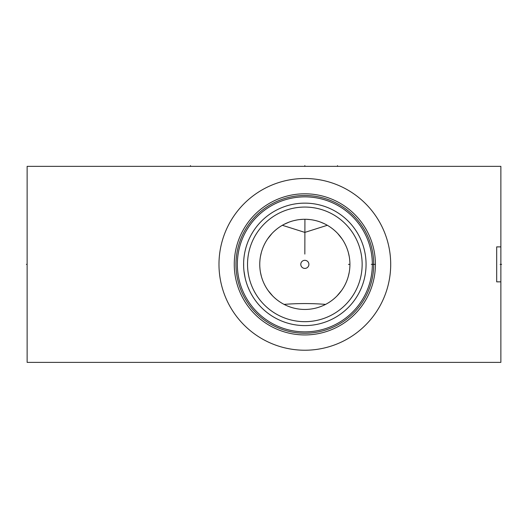 <?xml version="1.0" encoding="UTF-8"?>
<svg xmlns="http://www.w3.org/2000/svg" width="528" height="528" viewBox="0 0 528 528"><rect width="100%" height="100%" fill="white"/><g stroke="black" fill="none" stroke-linecap="round" stroke-linejoin="round"><path stroke-width="0.79" d="M27.133 166.353L27.133 362.38L500.867 362.38L500.867 281.846L496.683 281.846L496.683 246.886L496.683 281.846L496.683 246.886L500.867 246.886L500.867 166.353L27.133 166.353M243.632 262.911L243.652 266.6M244.009 271.293L244.273 273.299M244.497 274.725L244.642 275.524M245.091 277.741L243.982 271.069M246.246 282.137L246.952 284.302L246.246 282.137M247.731 286.433L249.493 290.539L247.731 286.433M250.642 292.849L250.45 292.479M251.447 294.327L252.457 296.063L251.447 294.327M254.41 299.086L255.308 300.353L254.41 299.086M250.232 292.057L249.797 291.179M243.652 262.132L243.692 261.327M244.127 256.43L244.207 255.895M245.091 250.991L245.632 248.787L245.091 250.991M246.246 246.596L246.952 244.431L246.246 246.596M251.447 234.406L252.457 232.67L251.447 234.406M254.41 229.647L255.308 228.373L254.41 229.647M243.613 264.363A61.228 61.228 0 0 1 304.841 203.141A61.228 61.228 0 0 1 366.069 264.363A61.228 61.228 0 0 1 304.841 325.591A61.228 61.228 0 0 1 243.613 264.363M247.533 264.363A57.308 57.308 0 0 0 304.841 321.671A57.308 57.308 0 0 0 362.149 264.363A57.308 57.308 0 0 0 304.841 207.062A57.308 57.308 0 0 0 247.533 264.363M259.756 264.363A45.085 45.085 0 0 1 304.841 219.278A45.085 45.085 0 0 1 349.925 264.363A45.085 45.085 0 0 1 304.841 309.454A45.085 45.085 0 0 1 259.756 264.363M282.355 225.284L304.841 232.399L327.327 225.284M283.232 224.796L284.084 224.341M284.229 224.268L289.225 222.07M290.664 221.569L292.156 221.1M292.776 220.922L293.416 220.75M293.68 220.684L296.809 220.004M298.393 219.74L299.402 219.608M299.99 219.542L303.224 219.311M304.841 254.074L304.92 219.278M306.458 219.311L309.692 219.542M310.464 219.635L311.289 219.74M312.873 220.004L314.444 220.315M314.622 220.354L316.001 220.684M316.087 220.704L317.084 220.975M317.526 221.1L319.018 221.569M319.559 221.747L319.935 221.879M320.45 222.07L324.344 223.714M324.377 223.733L325.453 224.268M325.552 224.321L326.449 224.796M259.796 262.409L259.928 260.443M260.443 256.516L261.32 252.575M261.901 250.609L262.581 248.648M263.366 246.688L264.073 245.111M264.251 244.735L265.247 242.794M267.577 238.986L271.887 233.594M273.497 231.95L275.022 230.551M275.174 230.419L276.85 229.02M277.16 228.776L278.461 227.799M279.609 227L279.939 226.783M331.221 227.799L332.521 228.776M332.831 229.02L334.508 230.419M334.66 230.551L336.178 231.95M337.795 233.594L342.104 238.986M344.434 242.794L345.431 244.735M345.609 245.111L346.315 246.688M347.101 248.648L347.774 250.609M348.355 252.575L349.239 256.516M349.754 260.443L349.886 262.409M349.879 266.383L349.747 268.409M349.516 270.428L349.457 270.851M349.193 272.455L348.262 276.514M347.642 278.54L346.916 280.559M346.084 282.572L345.14 284.585M344.995 284.869L344.078 286.579M343.028 288.328L342.269 289.502M341.59 290.479L337.022 295.944M335.326 297.581L333.59 299.099M333.227 299.396L331.888 300.439M331.703 300.577L330.304 301.574M328.891 302.504L328.535 302.722M328.086 302.999L327.677 303.244M282.005 303.244L281.596 302.999M281.14 302.722L280.79 302.504M279.378 301.574L277.979 300.577M277.787 300.439L276.454 299.396M276.091 299.099L274.355 297.581M272.659 295.944L268.085 290.479M267.412 289.502L266.647 288.328M265.604 286.579L264.686 284.876M264.541 284.585L263.597 282.572M262.759 280.559L262.04 278.54M261.419 276.514L260.482 272.455M260.225 270.871L260.165 270.428M259.934 268.409L259.796 266.383M325.591 304.392C311.758 303.29 297.924 303.29 284.09 304.392M218.981 264.363A85.859 85.859 0 0 1 304.841 178.504A85.859 85.859 0 0 1 390.7 264.363A85.859 85.859 0 0 1 304.841 350.229A85.859 85.859 0 0 1 218.981 264.363M375.408 264.363A70.567 70.567 0 0 0 304.841 193.796A70.567 70.567 0 0 0 234.267 264.363A70.567 70.567 0 0 0 304.841 334.937A70.567 70.567 0 0 0 375.408 264.363L371.296 264.363M375.401 263.452L375.388 262.528L375.401 263.452M375.263 259.809L375.131 258.073L375.263 259.809M375.052 257.248L374.966 256.45L375.052 257.248M374.537 253.295L374.458 252.813M374.451 252.78L374.53 253.235M374.458 275.92L374.537 275.438M374.873 273.035L374.959 272.309L374.873 273.035M374.966 272.283L375.052 271.484L374.966 272.283M375.131 270.659L375.263 268.924L375.131 270.659M375.355 267.122L375.382 266.31L375.355 267.122M375.388 266.204L375.401 265.28L375.388 266.204M374.53 275.497L374.451 275.953M235.97 264.363A68.871 68.871 0 0 1 304.841 195.492A68.871 68.871 0 0 1 373.712 264.363A68.871 68.871 0 0 1 304.841 333.234A68.871 68.871 0 0 1 235.97 264.363M237.343 264.363A67.498 67.498 0 0 1 304.841 196.865A67.498 67.498 0 0 1 372.339 264.363A67.498 67.498 0 0 1 304.841 331.868A67.498 67.498 0 0 1 237.343 264.363M500.867 246.886L500.867 281.846M304.841 268.415A4.052 4.052 0 0 0 308.893 264.363A4.052 4.052 0 0 0 304.841 260.317A4.052 4.052 0 0 0 300.788 264.363A4.052 4.052 0 0 0 304.841 268.415M500.135 264.363L501.6 264.363L500.135 264.363M500.867 264.363L501.6 264.363L500.867 264.363M349.925 264.363L348.473 264.363M304.841 166.353L304.841 165.62M190.489 166.353L190.489 165.62M337.511 166.353L337.511 165.62M27.133 264.363L26.4 264.363L27.133 264.363"/></g></svg>
